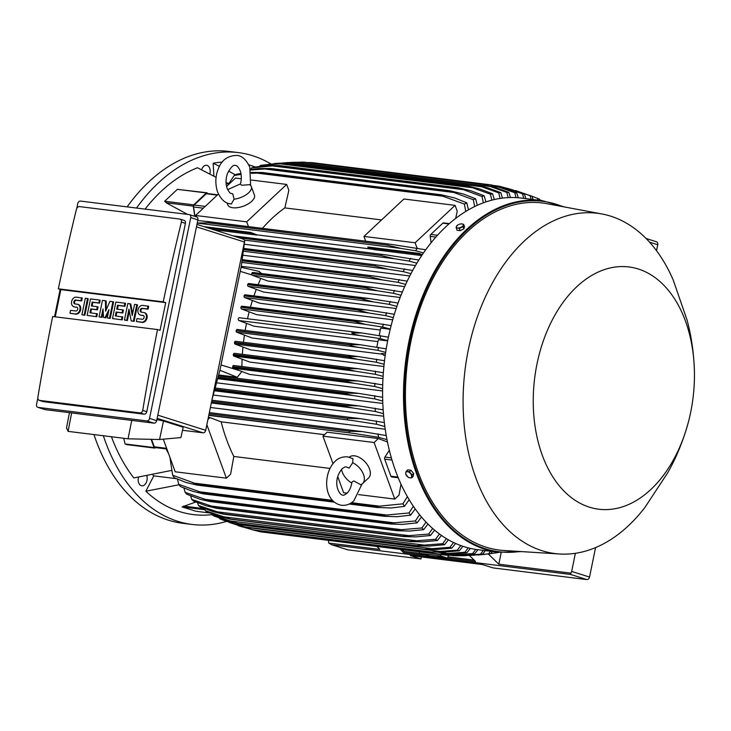 <?xml version="1.0" encoding="UTF-8"?>
<svg xmlns="http://www.w3.org/2000/svg" width="731" height="731" viewBox="0 0 731 731"><rect width="100%" height="100%" fill="white"/><g stroke="black" fill="none" stroke-linecap="round" stroke-linejoin="round"><path stroke-width="1.1" d="M451.977 555.405A4.825 1.361 -158.2 0 0 454.399 555.706M232.348 193.742L231.928 193.715C230.302 192.591 230.914 195.323 227.158 188.47C225.596 183.883 225.687 178.949 227.414 173.667C230.877 167.079 233.545 164.374 235.428 165.544C236.606 165.115 238.205 166.86 240.207 170.78C241.623 174.873 241.678 179.36 240.371 184.267L241.824 185.272L249.609 184.669A14.191 6.634 159.9 0 1 251.336 186.597A14.191 6.634 159.9 0 1 234.075 199.216L232.76 193.761L232.211 193.742M227.716 189.804A14.191 6.634 159.9 0 1 228.2 189.393L240.472 183.901M231.38 203.922L234.075 199.216M251.336 186.597L254.434 195.086A14.191 6.634 159.9 0 1 248.037 204.004A14.191 6.634 159.9 0 1 232.778 207.741A14.191 6.634 159.9 0 1 227.77 204.826L227.067 202.889M195.99 216.714L195.542 215.481L246.703 221.84L286.671 184.431L288.855 190.416L284.834 207.906A160.674 105.036 97.1 0 0 262.456 228.355M226.555 186.442L235.501 178.072L241.285 178.784M251.446 180.045L286.671 184.431M195.542 215.481L218.423 194.053M248.449 226.61L246.703 221.84M284.834 207.906L381.564 219.93M365.692 241.193L363.947 236.415L403.914 199.006L455.075 205.365L457.259 211.35L455.641 218.423M363.947 236.415L415.117 242.774L455.075 205.365M417.026 248.019L415.117 242.774M449.327 223.604L443.58 222.891A1.7 1.115 97.1 0 0 442.849 223.165L430.797 234.45A1.7 1.115 97.1 0 0 430.212 236.405L431.116 242.692M217.628 194.802L206.955 193.468A1.7 1.115 97.1 0 0 206.224 193.752L217.281 195.122M194.939 216.385L193.587 206.983A1.7 1.115 97.1 0 1 194.172 205.036L206.224 193.752M207.613 193.551L207.266 193.048A1.133 0.74 -82.9 0 0 206.855 192.765L177.368 189.347L164.667 201.235L166.403 202.898M194.784 216.339L193.276 206.142A1.133 0.74 -82.9 0 1 193.669 204.844L206.37 192.947A1.133 0.74 -82.9 0 1 206.855 192.765M187.611 214.393L166.147 202.77L193.276 206.142M216.102 177.341L197.48 167.755A177.423 115.991 97.1 0 0 145.067 209.103M228.328 184.267L226.08 182.96M226.071 182.914L228.913 183.262M222.288 162.063A177.423 115.991 97.1 0 0 213.169 163.232L219.483 166.357M228.547 171.081L235.391 174.819M213.169 163.232L213.909 176.162M138.515 477.16A6.817 4.45 97.1 0 0 139.776 484.69A6.817 4.45 97.1 0 0 141.832 485.823A6.817 4.45 97.1 0 0 146.2 482.688A6.817 4.45 97.1 0 0 146.794 475.671M270.854 163.918A187.364 122.488 97.1 0 0 252.725 155.749A187.364 122.488 97.1 0 0 238.315 152.596A187.364 122.488 97.1 0 0 136.514 208.043M103.336 435.74A187.364 122.488 97.1 0 0 177.688 521.304A187.364 122.488 97.1 0 0 192.089 524.456A187.364 122.488 97.1 0 0 226.436 521.431M152.578 474.547L153.775 475.872L145.844 491.232A177.423 115.991 97.1 0 0 212.264 514.587M111.432 436.754A177.423 115.991 97.1 0 0 133.81 477.946L171.493 470.444M255.156 166.988A177.423 115.991 97.1 0 0 248.768 164.85M209.843 173.996A6.817 4.45 97.1 0 0 206.544 165.279A6.817 4.45 97.1 0 0 205.32 165.38A6.817 4.45 97.1 0 0 201.637 169.793M238.315 152.596L228.94 151.427A187.364 122.488 97.1 0 0 127.13 206.882M93.952 434.579A187.364 122.488 97.1 0 0 168.304 520.134A187.364 122.488 97.1 0 0 182.713 523.286L192.089 524.456M153.775 475.872L176.363 478.677M656.52 250.696L657.745 244.748A2.842 2.129 -72.4 0 0 656.465 241.769L646.067 238.48M179.086 484.754L145.844 491.232M542.329 200.687L521.431 198.092A177.14 115.8 97.1 0 0 388.115 338.617A177.14 115.8 97.1 0 0 477.727 549.666L498.615 552.261A177.14 115.8 97.1 0 1 409.004 341.222A177.14 115.8 97.1 0 1 542.329 200.687L564.697 207.001M694.45 373.879C694.139 355.138 691.672 337.174 687.049 320.004L673.205 279.991A171.465 112.09 97.1 0 0 601.896 213.955L546.98 203.693A174.873 114.319 97.1 0 0 410.859 341.724A174.873 114.319 97.1 0 0 503.869 550.489L559.626 553.988A171.465 112.09 97.1 0 0 644.934 507.424L667.796 472.646C676.65 456.948 683.558 439.925 688.52 421.595A122.068 79.798 97.1 0 0 690.658 412.375A122.068 79.798 97.1 0 0 694.45 373.879A122.068 79.798 97.1 0 0 625.8 266.66A122.068 79.798 97.1 0 0 537.029 363.791A122.068 79.798 97.1 0 0 586.417 506.126A122.068 79.798 97.1 0 0 688.52 421.595M601.896 213.955A171.465 112.09 97.1 0 0 468.425 349.29A171.465 112.09 97.1 0 0 559.626 553.988M411.626 477.846L413.198 476.374L413.673 473.514L410.959 470.243L407.752 469.85L406.18 471.321L405.751 472.939A3.692 2.193 46.9 0 1 407.587 471.696A3.692 2.193 46.9 0 1 410.548 473.533A3.692 2.193 46.9 0 1 411.48 475.113A3.692 2.193 46.9 0 1 411.672 476.594A3.692 2.193 46.9 0 1 409.826 477.827L411.626 477.846L412.101 474.986L409.387 471.714L406.18 471.321M408.419 477.453L409.826 477.827A3.692 2.193 46.9 0 1 406.875 476A3.692 2.193 46.9 0 1 405.943 474.419A3.692 2.193 46.9 0 1 405.751 472.939L405.705 474.191L408.419 477.453M413.673 473.514L412.101 474.986M410.959 470.243L409.387 471.714M127.788 444.649L125.102 443.964L123.703 438.28M168.541 453.549A160.674 105.036 -82.9 0 1 166.074 448.916M246.493 323.367L245.168 330.439M244.419 335.109L243.45 342.291M242.939 347.033L242.345 354.316M242.08 359.168L241.87 366.514M241.86 371.512L237.292 377.287L218.633 374.966M210.4 407.487L385.228 429.225M213.26 395.032L383.674 416.222M216.531 382.797L382.825 403.466M357.094 380.851L233.856 365.527A1.416 0.932 97.1 0 0 233.746 365.5A1.416 0.932 97.1 0 0 232.677 366.624A186.506 121.931 97.1 0 0 232.65 367.355A1.416 0.932 97.1 0 0 233.28 368.296L249.591 374.409L382.605 390.948M357.331 368.616L234.514 353.347A1.416 0.932 97.1 0 0 234.404 353.329A1.416 0.932 97.1 0 0 233.335 354.453A186.506 121.931 97.1 0 0 233.299 355.001A1.416 0.932 97.1 0 0 233.947 356.116L249.838 362.073L382.98 378.631M358.035 356.545L235.693 341.331A1.416 0.932 97.1 0 0 235.583 341.313A1.416 0.932 97.1 0 0 234.514 342.437A186.506 121.931 97.1 0 0 234.468 342.802A1.416 0.932 97.1 0 0 235.117 344.1L250.687 349.939L383.894 366.505M385.2 355.558L383.939 355.394L381.564 353.457L385.429 353.932M359.204 344.621L237.356 329.471A1.416 0.932 97.1 0 0 237.246 329.453A1.416 0.932 97.1 0 0 236.177 330.576A186.506 121.931 97.1 0 0 236.15 330.759A1.416 0.932 97.1 0 0 236.78 332.24L252.131 337.996L382.477 354.206M360.812 332.852L239.503 317.766A1.416 0.932 97.1 0 0 239.393 317.738A1.416 0.932 97.1 0 0 238.324 318.871A1.416 0.932 97.1 0 0 238.927 320.534L254.132 326.236L377.936 341.624M151.089 439.322L154.104 447.573L125.102 443.964M155.74 447.628L154.926 448.021A1.133 0.74 -82.9 0 1 154.104 447.573M238.927 320.534L362.503 335.894C357.212 335.173 353.621 334.204 351.73 332.97L361.955 332.98L388.417 337.165M387.704 340.637L380.047 338.608A181.681 118.769 -82.9 0 1 380.348 337.11A181.681 118.769 -82.9 0 1 380.659 335.611M380.047 338.608L362.503 335.894M390.208 329.27L380.714 328.082L379.215 335.401M390.263 329.06L382.615 327.031L365.646 324.409L354.361 321.412A186.506 121.931 -82.9 0 1 354.407 321.238L364.011 321.357L391.122 325.624M362.859 321.22L242.125 306.216A1.416 0.932 97.1 0 0 242.016 306.188A1.416 0.932 97.1 0 0 240.992 307.139A186.506 121.931 97.1 0 0 240.947 307.312A1.416 0.932 97.1 0 0 241.559 308.985L365.646 324.409M241.559 308.985L256.691 314.659L380.312 330.028M240.947 307.312L354.361 321.412M240.992 307.139L354.407 321.238M382.615 327.031A181.681 118.769 -82.9 0 1 383.364 324.071M376.821 347.061L378.32 339.732L387.658 340.893M236.177 330.576L349.582 344.676L360.337 344.749L386.215 348.861M236.78 332.24L359.807 347.536C354.955 346.878 351.538 345.982 349.555 344.858L236.15 330.759M385.657 352.388L377.973 350.341A181.681 118.769 -82.9 0 1 378.457 347.298M377.973 350.341L359.807 347.536M235.117 344.1L357.532 359.323L347.874 356.902L234.468 342.802M347.874 356.902A186.506 121.931 -82.9 0 1 347.919 356.536L358.336 356.573L384.524 360.712M234.514 342.437L347.919 356.536M384.122 364.294L376.392 362.238A181.681 118.769 -82.9 0 1 376.748 359.149M376.392 362.238L357.532 359.323M233.947 356.116L355.705 371.257L346.704 369.1L233.299 355.001M346.704 369.1A186.506 121.931 -82.9 0 1 346.75 368.552L358.437 368.744L383.355 372.728M233.335 354.453L346.75 368.552M383.108 376.364L375.314 374.29A181.681 118.769 -82.9 0 1 375.542 371.156M375.314 374.29L355.705 371.257M233.28 368.296L354.334 383.346L346.065 381.454L232.65 367.355M346.065 381.454A186.506 121.931 -82.9 0 1 346.083 380.723L358.19 380.97L382.715 384.908M232.677 366.624L346.083 380.723M382.633 388.618L374.765 386.507A181.681 118.769 -82.9 0 1 374.857 383.327M374.765 386.507L354.334 383.346M217.628 378.713L353.42 395.59L345.964 393.972L217.811 378.046M345.964 393.972A186.506 121.931 -82.9 0 1 345.955 393.068L358.428 393.36L382.642 397.271M218.039 377.169L345.955 393.068M382.733 401.054L374.775 398.907A181.681 118.769 -82.9 0 1 374.72 395.672M374.775 398.907L353.42 395.59M358.428 393.36L218.368 375.953L357.358 393.241M214.393 390.774L353.009 408.008L346.448 406.664L214.53 390.263M346.448 406.664A186.506 121.931 -82.9 0 1 346.384 405.595L359.195 405.924L383.172 409.817M214.813 389.239L346.384 405.595M383.455 413.691L375.378 411.489A181.681 118.769 -82.9 0 1 375.158 408.19M375.378 411.489L353.009 408.008M359.195 405.924L215.133 388.015L358.153 405.806M211.323 402.982L353.119 420.608L211.396 402.607M347.563 419.539A186.506 121.931 -82.9 0 1 347.426 418.315L360.538 418.68L384.351 422.573M211.643 401.429L347.426 418.315M384.853 426.538L376.62 424.282A181.681 118.769 -82.9 0 1 376.227 420.919M376.62 424.282L353.119 420.608M360.538 418.68L211.889 400.204L359.515 418.561M208.774 415.382L353.795 433.41L208.828 415.144M349.363 432.615A186.506 121.931 -82.9 0 1 349.144 431.235L362.503 431.637L386.251 435.548M209.093 413.828L349.144 431.235M387.01 439.642L378.585 437.302A181.681 118.769 -82.9 0 1 377.991 433.858M378.585 437.302L353.795 433.41M362.503 431.637L209.349 412.604L361.516 431.528M207.933 419.484L209.934 417.62L221.164 421.833A160.674 105.036 97.1 0 0 233.819 456.464L230.603 474.2L226.372 478.165L175.212 471.797L163.287 439.167M226.372 478.165L206.855 424.738M166.887 449.017L155.073 447.546A1.7 1.115 97.1 0 1 154.287 446.787L151.564 439.331M221.164 421.833L324.518 434.68M329.992 468.425L233.819 456.464M347.079 493.169L343.616 492.74L337.749 476.667M332.998 463.655L322.947 436.151L327.177 432.195L378.338 438.554L387.476 441.981M358.565 494.595L394.777 499.099L374.108 442.511L378.338 438.554M322.947 436.151L374.108 442.511M349.272 457.167A14.191 8.452 46.9 0 1 354.562 455.833A14.191 8.452 46.9 0 1 367.702 465.291A14.191 8.452 46.9 0 1 368.561 477.983L362.567 483.602A14.191 8.452 46.9 0 1 360.721 484.708L353.841 480.943L351.958 482.031C351.172 487.102 349.482 490.885 346.878 493.361C344.639 494.988 343.268 495.581 342.757 495.143C338.745 494.978 331.856 481.016 342.145 468.754C344.356 467.136 345.726 466.542 346.266 466.972L349.153 468.105L352.689 462.714L352.918 458.712L347.527 456.829C342.391 456.601 338.27 458.09 335.163 461.298C323.001 472.546 322.855 501.749 341.496 505.285C346.119 505.715 350.231 504.226 353.859 500.826L361.991 484.059M352.689 462.714A14.191 8.452 46.9 0 1 362.905 473.067A14.191 8.452 46.9 0 1 362.567 483.602M351.803 483.1A14.191 8.452 46.9 0 1 341.532 469.384M401.008 484.141L399.007 495.134L394.777 499.099M389.34 450.232L384.917 457.076A1.7 1.115 97.1 0 0 384.68 459.132L390.911 476.21A1.7 1.115 97.1 0 0 391.697 476.959L398.249 477.772M208.362 417.419L209.934 417.62M244.794 240.307L241.221 266.504L220.022 369.804L211.963 399.848L244.794 240.307L243.112 239.028L196.959 224.435M182.503 430.267L203.017 432.816A2.842 2.129 -72.4 0 0 205.713 430.312L211.963 399.848M69.445 412.659L66.512 427.937L68.074 431.363L128.053 438.819L159.568 439.505L180.913 437.577L183.17 427.233L163.479 421.01L156.891 419.612M68.074 431.363L71.638 412.933M128.053 438.819L131.754 420.407M159.568 439.505L163.479 421.01M44.701 409.479A2.842 2.129 -72.4 0 0 44.975 409.588A2.842 2.129 -72.4 0 0 45.258 409.652L153.976 423.167A2.842 2.129 -72.4 0 0 156.681 420.663L197.891 219.885A2.842 2.129 -72.4 0 0 196.621 216.915L189.475 214.658A2.842 2.129 107.6 0 1 190.745 217.628L149.535 418.406A2.842 2.129 107.6 0 1 146.83 420.91L38.113 407.395A2.842 2.129 107.6 0 1 37.829 407.331A2.842 2.129 107.6 0 1 36.55 404.362L37.811 398.231M76.81 208.207L77.76 203.583A2.842 2.129 107.6 0 1 80.465 201.08L189.183 214.594A2.842 2.129 107.6 0 1 189.475 214.658M54.533 316.742L60.152 289.394M42.882 401.483A2.842 2.129 -72.4 0 0 43.156 401.602A2.842 2.129 -72.4 0 0 43.44 401.666L144.062 414.175A2.842 2.129 -72.4 0 0 146.767 411.672L185.418 223.357A2.842 2.129 -72.4 0 0 184.139 220.378L179.927 219.072L79.304 206.571M55.245 316.834L60.837 289.613L58.334 288.818A1703.276 1113.496 -82.9 0 1 76.499 209.039M37.848 397.353A1703.276 1113.496 -82.9 0 1 52.65 316.514L157.53 329.553A1703.276 1113.496 97.1 0 0 142.728 410.393L146.767 411.672M142.783 409.853C142.444 412.101 141.43 413.097 139.731 412.823M144.062 414.175L140.133 412.933L39.227 400.36L43.156 401.602M39.931 400.424C38.213 400.259 37.555 399.062 37.975 396.823M60.837 289.613L165.718 302.643L160.034 330.339L157.53 329.553M127.395 320.534L124.444 320.032L127.824 303.548L130.063 303.831L132.247 315.536L134.541 304.388L136.779 304.663L133.398 321.137L131.16 320.863L128.967 309.158L126.682 320.306L127.395 320.534L129.332 311.095M130.063 303.831L130.776 304.05L132.603 313.818M136.779 304.663L137.492 304.891L134.111 321.366L131.16 320.863M102.029 317.382L99.078 316.87L102.459 300.395L105.438 300.77L105.593 311.223L109.915 301.327L112.903 301.693L109.522 318.177L107.283 317.894L108.974 309.652L105.045 317.62L103.546 317.428L103.007 308.911L101.317 317.153L102.029 317.382L103.181 311.735M105.438 300.77L106.159 300.998L106.278 309.652M112.903 301.693L113.616 301.921L110.235 318.396L107.283 317.894M108.38 312.521L105.757 317.839L103.546 317.428M84.869 315.244L81.918 314.741L85.299 298.266L87.537 298.54L88.25 298.769L84.869 315.244L81.918 314.741M69.975 313.261L75.202 313.91A4.971 3.728 -72.4 0 0 79.843 309.853A4.971 3.728 -72.4 0 0 77.687 304.324L78.409 304.553A4.971 3.728 107.6 0 1 80.556 310.081A4.971 3.728 107.6 0 1 75.914 314.129L69.975 313.261L70.569 310.346L75.796 310.995A1.983 1.489 -72.4 0 0 77.65 309.377A1.983 1.489 -72.4 0 0 76.792 307.166A1.983 1.489 -72.4 0 0 76.591 307.121L75.065 307.066A4.971 3.728 107.6 0 1 74.562 306.956L73.849 306.737A4.971 3.728 -72.4 0 0 74.352 306.846M77.111 307.322L75.065 307.066M73.849 306.737A4.971 3.728 -72.4 0 1 71.693 301.199A4.971 3.728 -72.4 0 1 76.344 297.151L82.283 298.029L81.68 300.934L76.463 300.286A1.983 1.489 -72.4 0 0 74.672 301.684A1.983 1.489 -72.4 0 0 75.147 303.959M96.803 316.733L87.135 315.39L90.516 298.915L99.471 300.03L98.877 302.936L92.161 302.095L91.366 305.978L97.333 306.718L96.739 309.624L90.763 308.884L89.968 312.758L97.397 313.818L96.803 316.733L87.135 315.39M99.471 300.03L100.184 300.249L99.59 303.164L92.874 302.323L92.106 306.07M97.333 306.718L98.045 306.947L97.451 309.853L91.485 309.112L90.717 312.85M122.168 319.886L112.501 318.542L115.882 302.067L124.837 303.182L124.243 306.088L117.527 305.256L116.732 309.131L122.698 309.871L122.104 312.777L116.138 312.036L115.343 315.911L122.771 316.971L122.168 319.886L112.501 318.542M124.837 303.182L125.558 303.402L124.955 306.316L118.239 305.476L117.472 309.222M122.698 309.871L123.411 310.099L122.817 313.005L116.85 312.265L116.083 316.002M136.377 321.512L141.604 322.161A4.971 3.728 -72.4 0 0 146.255 318.113A4.971 3.728 -72.4 0 0 144.098 312.576L144.811 312.804A4.971 3.728 107.6 0 1 146.968 318.341A4.971 3.728 107.6 0 1 142.317 322.389L136.377 321.512L136.98 318.606L142.198 319.255A1.983 1.489 -72.4 0 0 144.062 317.638A1.983 1.489 -72.4 0 0 143.194 315.417A1.983 1.489 -72.4 0 0 142.993 315.381L141.476 315.326A4.971 3.728 107.6 0 1 140.964 315.216L140.251 314.988A4.971 3.728 -72.4 0 0 140.754 315.098M143.514 315.582L141.476 315.326M140.251 314.988A4.971 3.728 -72.4 0 1 138.095 309.46A4.971 3.728 -72.4 0 1 142.746 305.403L148.685 306.28L148.091 309.186L142.865 308.537A1.983 1.489 -72.4 0 0 141.074 309.935A1.983 1.489 -72.4 0 0 141.549 312.219M144.098 312.576A4.971 3.728 -72.4 0 0 143.596 312.466L141.357 312.192A1.983 1.489 -72.4 0 1 141.156 312.146A1.983 1.489 -72.4 0 1 140.288 309.935A1.983 1.489 -72.4 0 1 142.152 308.318L142.865 308.537M147.973 306.051L147.37 308.966L142.152 308.318M147.37 308.966L148.091 309.186M122.059 316.751L121.456 319.657M116.138 312.036L116.85 312.265M122.104 312.777L122.817 313.005M117.527 305.256L118.239 305.476M124.243 306.088L124.955 306.316M96.684 313.599L96.09 316.505M90.763 308.884L91.485 309.112M96.739 309.624L97.451 309.853M92.161 302.095L92.874 302.323M98.877 302.936L99.59 303.164M77.687 304.324A4.971 3.728 -72.4 0 0 77.184 304.215L74.946 303.932A1.983 1.489 -72.4 0 1 74.745 303.895A1.983 1.489 -72.4 0 1 73.886 301.675A1.983 1.489 -72.4 0 1 75.741 300.057L76.463 300.286M81.561 297.8L80.967 300.706L75.741 300.057M80.967 300.706L81.68 300.934M87.537 298.54L84.147 315.015M101.317 317.153L99.078 316.87M105.045 317.62L105.757 317.839M109.522 318.177L110.235 318.396M126.682 320.306L124.444 320.032M133.398 321.137L134.111 321.366M185.418 223.357L181.389 222.078A1703.276 1113.496 97.1 0 0 163.214 301.857L165.718 302.643M163.214 301.857L58.334 288.818M76.417 209.569C76.91 207.366 78.007 206.407 79.706 206.672M179.506 219.081C181.224 219.236 181.8 220.406 181.215 222.599M260.766 278.392L258.089 284.697M256.27 289.33L253.922 295.881M252.414 300.478L250.395 307.23M249.152 311.826L247.48 318.753M259.021 271.42L261.561 273.531M513.838 190.307L507.68 188.406M531.135 199.298L530.094 195.734A181.681 118.769 -82.9 0 1 531.062 196.027A181.681 118.769 -82.9 0 1 532.031 196.347L533.1 199.545M530.094 195.734L515.437 190.508M515.675 190.581L532.031 196.347M502.608 187.858L507.296 188.443L498.752 186.122L494.01 185.528M498.752 186.122A186.506 121.931 -82.9 0 1 498.871 186.14L510.156 189.137L524.465 194.254L525.891 198.64M523.762 198.384L522.482 193.834A181.681 118.769 -82.9 0 1 524.465 194.254M522.482 193.834L507.296 188.443M538.089 200.166L537.541 198.384L529.436 195.305M537.541 198.384A181.681 118.769 -82.9 0 1 539.432 199.197L539.853 200.385M195.963 511.252L182.12 506.912L195.798 502.005M229.689 522.61L252.679 529.774L238.096 525.644M462.906 546.295L459.269 550.808L443.096 552.197L431.747 552.033L457.332 550.196L460.786 545.554M241.906 526.841L441.305 551.631M459.269 550.808A181.681 118.769 -82.9 0 1 458.3 550.507A181.681 118.769 -82.9 0 1 457.332 550.196M251.446 529.509L260.263 531.775A186.506 121.931 97.1 0 0 260.382 531.803L439.45 554.061A186.506 121.931 -82.9 0 1 439.331 554.034L464.889 552.28L468.205 547.857M260.263 531.775L439.331 554.034M438.088 552.289L449.401 553.696M470.362 548.378L466.871 552.7L450.113 554.125L439.45 554.061M466.871 552.7A181.681 118.769 -82.9 0 1 464.889 552.28M455.605 543.444L451.822 548.149L436.179 549.511L424.327 549.292A186.506 121.931 -82.9 0 1 424.208 549.246L449.921 547.336L453.522 542.475M234.989 524.154L245.141 526.978A186.506 121.931 97.1 0 0 245.26 527.024L235.757 524.602L221.594 519.531A181.681 118.769 97.1 0 1 219.693 518.718L235.035 524.164L433.328 548.817M245.26 527.024L424.327 549.292M245.141 526.978L424.208 549.246M451.822 548.149A181.681 118.769 -82.9 0 1 449.921 547.336M219.483 518.142L219.693 518.718M456.126 228.035L457.624 227.962A3.692 1.727 159.9 0 1 456.308 226.647L456.939 230.265L460.137 230.658L463.902 228.83L464.468 226.61L463.655 224.38L461.955 223.905A3.692 1.727 159.9 0 1 463.271 225.221A3.692 1.727 159.9 0 1 462.559 226.281A3.692 1.727 159.9 0 1 461.106 227.25A3.692 1.727 159.9 0 1 457.624 227.962L459.324 228.438L463.089 226.61L463.655 224.38M460.137 230.658L459.324 228.438M457.844 224.965L456.308 226.647A3.692 1.727 159.9 0 1 457.021 225.587A3.692 1.727 159.9 0 1 457.844 224.965A3.692 1.727 159.9 0 1 458.474 224.627A3.692 1.727 159.9 0 1 460.649 223.942A3.692 1.727 159.9 0 1 461.955 223.905L460.722 223.933M463.902 228.83L463.089 226.61M177.441 479.143L178.775 484.342A181.681 118.769 97.1 0 0 180.42 486.535L192.408 491.223L203.437 493.854L383.181 516.187A186.506 121.931 -82.9 0 1 382.578 515.401L409.013 512.961L413.362 506.263M178.775 484.342L203.51 493.142A186.506 121.931 97.1 0 0 204.113 493.928L203.437 493.854M203.51 493.142L382.578 515.401M204.113 493.928L383.181 516.187M415.226 508.931L410.648 515.154L397.235 516.689L384.067 516.314M410.648 515.154A181.681 118.769 -82.9 0 1 409.013 512.961M198.421 491.634L387.649 515.154M183.929 488.034L185.135 492.347A181.681 118.769 97.1 0 0 186.825 494.266L200.331 499.355L209.943 501.557L389.586 523.88A186.506 121.931 -82.9 0 1 389.038 523.268L415.363 520.965L419.585 514.688M185.135 492.347L209.971 501A186.506 121.931 97.1 0 0 210.519 501.621L209.943 501.557M209.971 501L389.038 523.268M210.519 501.621L389.586 523.88M421.485 517L417.054 522.884L402.087 524.419L390.381 523.99M417.054 522.884A181.681 118.769 -82.9 0 1 415.363 520.965M203.894 499.2L394.996 522.957M190.636 495.856L191.686 499.355A181.681 118.769 97.1 0 0 193.423 501.018L205.996 505.733L216.65 508.31L396.193 530.624A186.506 121.931 -82.9 0 1 395.709 530.167L421.924 527.974L426.018 522.053M191.686 499.355L216.641 507.908A186.506 121.931 97.1 0 0 217.125 508.365L216.65 508.31M216.641 507.908L395.709 530.167M217.125 508.365L396.193 530.624M427.964 524.045L423.651 529.646L409.68 531.053L396.896 530.724M423.651 529.646A181.681 118.769 -82.9 0 1 421.924 527.974M209.651 505.843L402.452 529.811M197.562 502.718L198.439 505.45A181.681 118.769 97.1 0 0 200.212 506.885L213.123 511.645L223.531 514.195L402.982 536.49A186.506 121.931 -82.9 0 1 402.571 536.17L428.668 534.069L432.642 528.449M198.439 505.45L223.503 513.911A186.506 121.931 97.1 0 0 223.914 514.231L223.531 514.195M223.503 513.911L402.571 536.17M223.914 514.231L402.982 536.49M434.625 530.158L430.44 535.503L416.122 536.883L403.585 536.581M430.44 535.503A181.681 118.769 -82.9 0 1 428.668 534.069M215.663 511.618L410.009 535.777M204.689 508.675L205.356 510.677A181.681 118.769 97.1 0 0 207.175 511.892L220.47 516.735L230.585 519.248L409.936 541.534A186.506 121.931 -82.9 0 1 409.616 541.324L435.585 539.295L439.441 533.95M205.356 510.677L230.548 519.065A186.506 121.931 97.1 0 0 230.868 519.275L230.585 519.248M230.548 519.065L409.616 541.324M230.868 519.275L409.936 541.534M441.451 535.403L437.403 540.52L422.682 541.872L410.438 541.607M437.403 540.52A181.681 118.769 -82.9 0 1 435.585 539.295M221.904 516.57L417.675 540.913M211.999 513.811L212.447 515.09A181.681 118.769 97.1 0 0 214.302 516.104L228.017 521.048L237.721 523.515L417.054 545.792A186.506 121.931 -82.9 0 1 416.834 545.673L442.675 543.709L446.403 538.619M212.447 515.09L237.767 523.414A186.506 121.931 97.1 0 0 237.986 523.533L237.794 523.524M237.767 523.414L416.834 545.673M237.986 523.533L417.054 545.792M448.45 539.825L444.53 544.723L429.371 546.075L417.456 545.856M444.53 544.723A181.681 118.769 -82.9 0 1 442.675 543.709M228.364 520.746L425.451 545.244M169.884 457.222L172.653 475.214A181.681 118.769 97.1 0 0 174.243 477.727L185.985 482.46L197.151 485.11L334.341 502.17L197.151 485.11M172.653 475.214L197.279 484.214A186.506 121.931 97.1 0 0 197.909 485.192M197.279 484.214L333.162 501.11M350.606 503.275L376.346 506.473L402.882 503.833L407.386 496.632M349.217 504.006L376.977 507.46A186.506 121.931 -82.9 0 1 376.346 506.473M409.196 499.721L404.471 506.355L391.259 507.981L376.977 507.46M404.471 506.355A181.681 118.769 -82.9 0 1 402.882 503.833M193.258 483.027L332.422 500.324M351.52 502.7L380.412 506.291M365.345 309.743L245.241 294.812A1.416 0.932 97.1 0 0 245.132 294.785A1.416 0.932 97.1 0 0 244.163 295.571A186.506 121.931 97.1 0 0 244.063 295.909A1.416 0.932 97.1 0 0 244.666 297.581L259.816 303.255L392.702 319.776M368.269 298.412L248.842 283.564A1.416 0.932 97.1 0 0 248.732 283.537A1.416 0.932 97.1 0 0 247.836 284.158A186.506 121.931 97.1 0 0 247.663 284.661A1.416 0.932 97.1 0 0 248.275 286.333L263.507 292.044L396.165 308.537M371.659 287.237L252.953 272.48A1.416 0.932 97.1 0 0 252.844 272.453A1.416 0.932 97.1 0 0 252.031 272.928A186.506 121.931 97.1 0 0 251.775 273.577A1.416 0.932 97.1 0 0 252.387 275.249L267.793 281.024L400.149 297.48M241.248 266.294L404.682 286.616M242.765 255.192L409.771 275.962M244.255 244.245L415.473 265.527M421.696 255.567L374.19 249.664L368.086 247.727L419.247 254.086L418.982 253.365L422.326 254.626M257.102 234.879A160.674 105.036 97.1 0 0 256.946 235.09L250.834 233.152L250.569 232.431L257.102 234.879L373.02 249.289M256.946 235.09L213.589 229.698M233.966 236.14L385.913 254.845L418.808 260.017M239.549 237.904L380.851 255.475A186.506 121.931 -82.9 0 1 381.445 254.47M244.638 240.133L394.347 258.737L380.851 255.475M416.862 263.187L409.04 261.068A181.681 118.769 -82.9 0 1 410.685 258.345M409.04 261.068L394.347 258.737M233.043 235.848L384.753 254.708M243.642 248.723L381.043 265.508L412.668 270.47M243.514 249.673L375.03 266.02A186.506 121.931 -82.9 0 1 375.506 265.115M243.304 251.236L388.243 269.255L375.03 266.02M410.941 273.686L403.201 271.603A181.681 118.769 -82.9 0 1 404.654 268.844M403.201 271.603L388.262 269.255M381.043 265.508L243.679 248.43L379.873 265.371M242.098 260.053L376.684 276.355L407.204 281.143M241.988 260.866L369.831 276.757A186.506 121.931 -82.9 0 1 370.188 275.971M241.778 262.429L382.742 279.955L369.831 276.757M405.678 284.405L397.984 282.34A181.681 118.769 -82.9 0 1 399.281 279.534M397.984 282.34L382.742 279.955M376.684 276.355L242.162 259.633L375.515 276.217M251.775 273.577L365.18 287.676A186.506 121.931 -82.9 0 1 365.445 287.027L373.998 287.521L402.352 292.007M252.031 272.928L365.445 287.027M252.387 275.249L377.753 290.828L365.18 287.676M401.008 295.306L393.342 293.268A181.681 118.769 -82.9 0 1 394.493 290.417M393.342 293.268L377.753 290.828M247.663 284.661L361.077 298.76A186.506 121.931 -82.9 0 1 361.251 298.257L369.438 298.54L398.075 303.045M247.836 284.158L361.251 298.257M248.275 286.333L373.258 301.866L361.077 298.76M396.896 306.39L389.257 304.361A181.681 118.769 -82.9 0 1 390.263 301.474M389.257 304.361L373.258 301.866M244.063 295.909L357.468 310.008A186.506 121.931 -82.9 0 1 357.569 309.67L366.505 309.871L394.338 314.257M244.163 295.571L357.569 309.67M244.666 297.581L369.228 313.06L357.468 310.008M393.324 317.638L385.685 315.618A181.681 118.769 -82.9 0 1 386.562 312.694M385.685 315.618L369.228 313.06M207.485 227.761L250.834 233.152M422.079 254.982L419.247 254.086M368.086 247.727L367.821 247.005L418.982 253.365M203.885 226.628L250.569 232.431M197.772 220.47L209.002 221.804A186.506 121.931 97.1 0 0 208.271 222.882L197.251 223.019M209.002 221.804L391.368 244.382L425.707 249.792M208.271 222.882L387.339 245.141A186.506 121.931 -82.9 0 1 388.07 244.063M197.233 223.101L401.054 248.439L387.339 245.141M423.496 252.917L415.573 250.751A181.681 118.769 -82.9 0 1 417.428 248.074M415.573 250.751L401.054 248.439M207.312 221.511L390.217 244.245M465.757 211.451L464.413 204.095L440.226 195.241L261.159 172.973L256.883 173.092L444.037 196.356M256.883 173.092L251.263 173.357M241.093 174.38L234.185 175.477L227.67 185.4M251.126 172.415L262.1 172.489L441.168 194.757L454.883 198.046L466.771 202.825L468.498 209.815M262.1 172.489A186.506 121.931 97.1 0 0 261.159 172.973M440.226 195.241A186.506 121.931 -82.9 0 1 441.168 194.757M464.413 204.095A181.681 118.769 -82.9 0 1 466.771 202.825M240.947 173.512L236.542 174.206A181.681 118.769 97.1 0 0 234.185 175.477M490.337 186.039L498.962 187.109L490.894 184.861A186.506 121.931 -82.9 0 1 491.131 184.888L312.064 162.629A186.506 121.931 97.1 0 0 311.826 162.602L307.23 162.52M490.894 184.861L311.826 162.602M491.131 184.888L502.891 187.94L516.744 192.929L518.279 197.763M516.059 197.617L514.725 192.719A181.681 118.769 -82.9 0 1 516.744 192.929M514.725 192.719L498.962 187.109M301.09 162.108L304.178 162.136A186.506 121.931 97.1 0 0 303.813 162.136L290.426 162.401M304.178 162.136L483.246 184.404L495.426 187.511L508.867 192.39L510.466 197.525M294.648 162.2L490.419 186.542L482.88 184.395L303.813 162.136M508.173 197.608L506.802 192.381A181.681 118.769 -82.9 0 1 508.867 192.39M506.802 192.381L490.419 186.542M500.114 198.43L498.706 192.865L481.656 186.752L287.31 162.593L268.359 164.384M274.71 163.461L296.128 162.437A186.506 121.931 97.1 0 0 295.644 162.483L287.292 162.593M296.128 162.437L475.196 184.696L487.769 187.858L500.817 192.664L502.471 198.11M481.656 186.752L474.711 184.742L295.644 162.483M474.711 184.742A186.506 121.931 -82.9 0 1 475.196 184.696M498.706 192.865A181.681 118.769 -82.9 0 1 500.817 192.664M260.209 165.581L279.863 163.808L472.655 187.776L466.369 185.939L287.301 163.68A186.506 121.931 97.1 0 1 287.904 163.561L276.199 163.698L262.374 165.151A181.681 118.769 97.1 0 0 260.209 165.581L259.532 166.403M287.301 163.68L279.854 163.808M287.904 163.561L466.972 185.82L479.892 189.018L492.603 193.77L494.293 199.545M466.369 185.939A186.506 121.931 -82.9 0 1 466.972 185.82M491.853 200.139L490.437 194.208A181.681 118.769 -82.9 0 1 492.603 193.77M490.437 194.208L472.655 187.776M251.747 167.847L272.316 165.91L463.408 189.667L457.853 188.031L278.785 165.773A186.506 121.931 97.1 0 1 279.507 165.562L267.491 165.654L253.968 167.161A181.681 118.769 97.1 0 0 251.747 167.847L250.514 169.4M278.785 165.773L272.298 165.919M279.507 165.562L458.575 187.821L470.855 190.754L484.196 195.78L485.914 201.911M457.853 188.031A186.506 121.931 -82.9 0 1 458.575 187.821M483.383 202.807L481.976 196.465A181.681 118.769 -82.9 0 1 484.196 195.78M481.976 196.465L463.408 189.667M474.693 206.535L473.304 199.718L453.878 192.5L264.649 168.971L250.642 170.012M250.477 169.409L258.637 168.569L270.909 168.505A186.506 121.931 97.1 0 0 270.077 168.843L264.64 168.971M270.909 168.505L449.976 190.764L463.472 194.035L475.598 198.768L477.325 205.301M453.878 192.5L449.145 191.102L270.077 168.843M449.145 191.102A186.506 121.931 -82.9 0 1 449.976 190.764M473.304 199.718A181.681 118.769 -82.9 0 1 475.598 198.768M541.89 200.632L539.642 199.773M595.573 547.592L589.524 577.07L571.66 571.414L575.379 553.303M421.385 556.949L420.974 558.95L410.255 555.56L482.314 564.515L493.032 567.905L586.829 579.573A2.842 2.129 -72.4 0 0 589.524 577.07M347.508 549.712A2.842 2.129 -72.4 0 0 347.782 549.822A2.842 2.129 -72.4 0 0 348.066 549.886L420.974 558.95M348.066 549.886L331.655 544.723L328.786 543.06A2.842 2.129 107.6 0 1 328.639 541.205L328.767 540.584M265.125 532.387L447.061 555.286L472.61 553.605L475.771 549.392M477.955 549.694L474.638 553.824L457.25 555.304L447.299 555.313A186.506 121.931 -82.9 0 1 447.061 555.286M474.638 553.824A181.681 118.769 -82.9 0 1 472.61 553.605M450.433 554.116L457.597 555.003M451.904 555.396L465.921 555.551L480.495 554.144L483.337 550.361M485.402 550.617L482.561 554.153L464.477 555.715L455.367 555.779M482.561 554.153A181.681 118.769 -82.9 0 1 480.495 554.144M462.047 555.067L465.921 555.551M468.708 555.514L488.536 553.879L490.538 551.256M492.429 551.494L490.656 553.669A181.681 118.769 -82.9 0 1 488.536 553.879M490.656 553.669L477.992 555.048M473.405 555.176L474.355 555.295M490.766 553.541L496.76 552.764L497.281 552.097M498.944 552.307L498.926 552.334A181.681 118.769 -82.9 0 1 496.76 552.764M501.21 552.535L498.816 564.195L488.326 553.988M571.66 571.414A2.842 2.129 107.6 0 1 570.792 573.141L570.747 574.484L331.993 544.805M498.816 564.195L570.792 573.141M328.786 543.06L379.864 549.41L376.949 546.569M469.421 555.505L475.543 561.454L447.747 558M447.984 556.83L474.127 560.083M425.57 555.24L403.485 552.499L400.396 549.484M403.485 552.499L404.015 551.366L419.329 553.266M402.333 549.73L404.015 551.366M419.53 551.868L419.247 553.239L440.565 555.889L440.848 554.518M440.565 555.889L447.71 558.146L426.392 555.496L419.247 553.239M448.286 555.35L447.71 558.146M428.576 555.085L424.647 554.418L428.576 555.085M441.798 556.73L437.86 556.063L441.798 556.73M194.172 205.036L205.228 206.407M193.587 206.983L203.319 208.198M206.37 192.947L177.368 189.347M193.669 204.844L164.667 201.235M657.745 244.748L649.521 242.144M562.715 206.635A176.573 115.434 97.1 0 0 409.789 341.386A176.573 115.434 97.1 0 0 519.851 551.494M154.287 446.787L166.631 448.322M203.017 432.816L157.165 418.315M205.713 430.312L157.805 415.162M153.976 423.167L146.83 420.91M45.258 409.652L38.113 407.395M141.604 322.161L142.317 322.389M75.202 313.91L75.914 314.129M43.44 401.666L39.511 400.424M156.681 420.663L149.535 418.406M197.891 219.885L190.745 217.628M244.364 241.998L196.465 226.848M219.894 370.251L237.292 377.287M221.009 364.952L239 370.443M240.225 271.347L251.985 274.938M209.834 512.97L195.744 511.225M205.036 509.763L182.12 506.912M204.707 508.749L183.463 506.108M397.966 477.087L390.911 476.21M392.008 460.046L384.68 459.132M391.368 457.88L384.917 457.076M435.822 237.1L430.212 236.405M437.458 235.281L430.797 234.45M448.962 223.924L442.849 223.165M586.829 579.573L570.747 574.484M231.581 203.94L230.667 203.858C225.413 203.565 221.045 199.609 217.555 191.979C214.238 181.48 216.559 173.101 218.002 169.647C221.1 160.482 227.332 155.73 236.689 155.401C241.952 155.694 246.32 159.65 249.801 167.28L250.623 185.455M521.861 551.613L498.615 552.261M154.625 448.076L126.545 444.585M239.393 317.738L361.955 332.98M242.016 306.188L364.011 321.357M237.246 329.453L360.337 344.749M235.583 341.313L359.076 356.664M234.404 353.329L358.437 368.744M233.746 365.5L358.19 380.97M44.975 409.588L37.829 407.331M241.066 267.254L259.377 271.484M209.87 512.988L195.835 511.243M252.698 529.783L431.957 552.069M245.168 527.024L424.629 549.337M349.199 504.015L377.964 507.588M232.997 235.83L385.913 254.845M252.844 272.453L372.828 287.365M248.732 283.537L369.438 298.54M245.132 294.785L366.505 309.871M206.389 221.383L391.368 244.382M347.782 549.822L331.655 544.723"/></g></svg>
